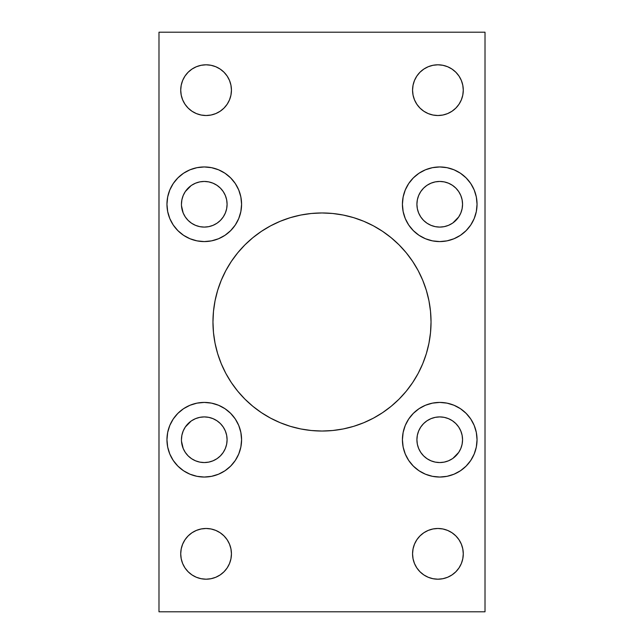 <?xml version="1.0" encoding="UTF-8"?>
<svg xmlns="http://www.w3.org/2000/svg" width="644" height="644" viewBox="0 0 644 644"><rect width="100%" height="100%" fill="white"/><g stroke="black" fill="none" stroke-linecap="round" stroke-linejoin="round"><path stroke-width="0.97" d="M430.514 332.69L431.037 322A109.037 109.037 0 0 1 322 431.037A109.037 109.037 0 0 1 212.963 322L213.486 332.69L215.056 343.268L217.656 353.653L221.262 363.723L225.835 373.399L231.341 382.576L237.717 391.174L244.897 399.103L252.826 406.284L261.424 412.659L270.601 418.165L280.277 422.738L290.347 426.344L300.732 428.944L311.31 430.514L322 431.037L332.69 430.514L343.268 428.944L353.653 426.344L363.723 422.738L373.399 418.165L382.576 412.659L391.174 406.284L399.103 399.103L406.284 391.174L412.659 382.576L418.165 373.399L422.738 363.723L426.344 353.653L428.944 343.268L430.514 332.69L431.037 322L430.514 311.31L428.944 300.732L426.344 290.347L422.738 280.277L418.165 270.601L412.659 261.424L406.284 252.826L399.103 244.897L391.174 237.717L382.576 231.341L373.399 225.835L363.723 221.262L353.653 217.656L343.268 215.056L332.69 213.486L322 212.963L311.31 213.486L300.732 215.056L290.347 217.656L280.277 221.262L270.601 225.835L261.424 231.341L252.826 237.717L244.897 244.897L237.717 252.826L231.341 261.424L225.835 270.601L221.262 280.277L217.656 290.347L215.056 300.732L213.486 311.31L212.963 322L213.486 332.69M477.043 439.731A37.312 37.312 0 0 1 439.731 477.043A37.312 37.312 0 0 1 402.42 439.731L403.136 447.008L405.261 454.012L408.707 460.46L413.351 466.111L419.002 470.756L425.451 474.201L432.454 476.327L439.731 477.043L447.008 476.327L454.012 474.201L460.46 470.756L466.111 466.111L470.756 460.46L474.201 454.012L476.327 447.008L477.043 439.731L476.327 432.454L474.201 425.451L470.756 419.002L466.111 413.351L460.46 408.707L454.012 405.261L447.008 403.136L439.731 402.42L432.454 403.136L425.451 405.261L419.002 408.707L413.351 413.351L408.707 419.002L405.261 425.451L403.136 432.454L402.42 439.731A37.312 37.312 0 0 1 439.731 402.42A37.312 37.312 0 0 1 477.043 439.731M477.043 204.269A37.312 37.312 0 0 1 439.731 241.581A37.312 37.312 0 0 1 402.42 204.269L403.136 211.546L405.261 218.549L408.707 224.998L413.351 230.649L419.002 235.293L425.451 238.739L432.454 240.864L439.731 241.581L447.008 240.864L454.012 238.739L460.46 235.293L466.111 230.649L470.756 224.998L474.201 218.549L476.327 211.546L477.043 204.269L476.327 196.992L474.201 189.988L470.756 183.54L466.111 177.889L460.46 173.244L454.012 169.799L447.008 167.673L439.731 166.957L432.454 167.673L425.451 169.799L419.002 173.244L413.351 177.889L408.707 183.54L405.261 189.988L403.136 196.992L402.42 204.269A37.312 37.312 0 0 1 439.731 166.957A37.312 37.312 0 0 1 477.043 204.269M241.581 439.731A37.312 37.312 0 0 1 204.269 477.043A37.312 37.312 0 0 1 166.957 439.731L167.673 447.008L169.799 454.012L173.244 460.46L177.889 466.111L183.54 470.756L189.988 474.201L196.992 476.327L204.269 477.043L211.546 476.327L218.549 474.201L224.998 470.756L230.649 466.111L235.293 460.46L238.739 454.012L240.864 447.008L241.581 439.731L240.864 432.454L238.739 425.451L235.293 419.002L230.649 413.351L224.998 408.707L218.549 405.261L211.546 403.136L204.269 402.42L196.992 403.136L189.988 405.261L183.54 408.707L177.889 413.351L173.244 419.002L169.799 425.451L167.673 432.454L166.957 439.731A37.312 37.312 0 0 1 204.269 402.42A37.312 37.312 0 0 1 241.581 439.731M241.581 204.269A37.312 37.312 0 0 1 204.269 241.581A37.312 37.312 0 0 1 166.957 204.269L167.673 211.546L169.799 218.549L173.244 224.998L177.889 230.649L183.54 235.293L189.988 238.739L196.992 240.864L204.269 241.581L211.546 240.864L218.549 238.739L224.998 235.293L230.649 230.649L235.293 224.998L238.739 218.549L240.864 211.546L241.581 204.269L240.864 196.992L238.739 189.988L235.293 183.54L230.649 177.889L224.998 173.244L218.549 169.799L211.546 167.673L204.269 166.957L196.992 167.673L189.988 169.799L183.54 173.244L177.889 177.889L173.244 183.54L169.799 189.988L167.673 196.992L166.957 204.269A37.312 37.312 0 0 1 204.269 166.957A37.312 37.312 0 0 1 241.581 204.269M432.969 578.706L437.92 579.197L442.871 578.706L447.62 577.266L452.008 574.923L455.847 571.767L459.003 567.928L461.346 563.54L462.786 558.791L463.278 553.84A25.358 25.358 0 0 1 437.92 579.197A25.358 25.358 0 0 1 412.562 553.84L413.054 558.791L414.495 563.54L416.837 567.928L419.993 571.767L423.833 574.923L428.22 577.266L432.969 578.706L437.92 579.197L442.871 578.706L447.62 577.266L452.008 574.923L455.847 571.767L459.003 567.928L461.346 563.54L462.786 558.791L463.278 553.84L462.786 548.889L461.346 544.14L459.003 539.753L455.847 535.913L452.008 532.757L447.62 530.414L442.871 528.974L437.92 528.483L432.969 528.974L428.22 530.414L423.833 532.757L419.993 535.913L416.837 539.753L414.495 544.14L413.054 548.889L412.562 553.84L413.054 558.791M230.946 558.791L231.438 553.84A25.358 25.358 0 0 1 206.08 579.197A25.358 25.358 0 0 1 180.723 553.84L181.214 558.791L182.655 563.54L184.997 567.928L188.153 571.767L191.993 574.923L196.38 577.266L201.129 578.706L206.08 579.197L211.031 578.706L215.78 577.266L220.168 574.923L224.007 571.767L227.163 567.928L229.506 563.54L230.946 558.791L231.438 553.84L230.946 548.889L229.506 544.14L227.163 539.753L224.007 535.913L220.168 532.757L215.78 530.414L211.031 528.974L206.08 528.483L201.129 528.974L196.38 530.414L191.993 532.757L188.153 535.913L184.997 539.753L182.655 544.14L181.214 548.889L180.723 553.84L181.214 558.791L182.655 563.54L184.997 567.928L188.153 571.767L191.993 574.923L196.38 577.266M432.969 115.026L437.92 115.518L442.871 115.026L447.62 113.585L452.008 111.243L455.847 108.087L459.003 104.248L461.346 99.86L462.786 95.111L463.278 90.16A25.358 25.358 0 0 1 437.92 115.518A25.358 25.358 0 0 1 412.562 90.16L413.054 95.111L414.495 99.86L416.837 104.248L419.993 108.087L423.833 111.243L428.22 113.585L432.969 115.026L437.92 115.518L442.871 115.026L447.62 113.585L452.008 111.243L455.847 108.087L459.003 104.248L461.346 99.86L462.786 95.111L463.278 90.16L462.786 85.209L461.346 80.46L459.003 76.073L455.847 72.233L452.008 69.077L447.62 66.735L442.871 65.294L437.92 64.803L432.969 65.294L428.22 66.735L423.833 69.077L419.993 72.233L416.837 76.073L414.495 80.46L413.054 85.209L412.562 90.16L413.054 95.111M230.946 95.111L231.438 90.16A25.358 25.358 0 0 1 206.08 115.518A25.358 25.358 0 0 1 180.723 90.16L181.214 95.111L182.655 99.86L184.997 104.248L188.153 108.087L191.993 111.243L196.38 113.585L201.129 115.026L206.08 115.518L211.031 115.026L215.78 113.585L220.168 111.243L224.007 108.087L227.163 104.248L229.506 99.86L230.946 95.111L231.438 90.16L230.946 85.209L229.506 80.46L227.163 76.073L224.007 72.233L220.168 69.077L215.78 66.735L211.031 65.294L206.08 64.803L201.129 65.294L196.38 66.735L191.993 69.077L188.153 72.233L184.997 76.073L182.655 80.46L181.214 85.209L180.723 90.16L181.214 95.111L182.655 99.86L184.997 104.248L188.153 108.087L191.993 111.243L196.38 113.585M225.352 195.535L223.243 191.59L225.352 195.535L226.656 199.817L227.091 204.269A22.822 22.822 0 0 1 204.269 227.091A22.822 22.822 0 0 1 181.447 204.269A22.822 22.822 0 0 1 204.269 181.447A22.822 22.822 0 0 1 227.091 204.269L226.656 208.72L225.352 213.003L223.243 216.948L225.352 213.003M225.352 430.997L223.243 427.053L225.352 430.997L226.656 435.28L227.091 439.731A22.822 22.822 0 0 1 204.269 462.553A22.822 22.822 0 0 1 181.447 439.731A22.822 22.822 0 0 1 204.269 416.909A22.822 22.822 0 0 1 227.091 439.731L226.656 444.183L225.352 448.466L223.243 452.41L225.352 448.466M462.118 199.817L460.814 195.535L462.118 199.817L462.553 204.269A22.822 22.822 0 0 1 439.731 227.091A22.822 22.822 0 0 1 416.909 204.269A22.822 22.822 0 0 1 439.731 181.447A22.822 22.822 0 0 1 462.553 204.269L462.505 202.771M462.118 435.28L460.814 430.997L462.118 435.28L462.553 439.731A22.822 22.822 0 0 1 439.731 462.553A22.822 22.822 0 0 1 416.909 439.731A22.822 22.822 0 0 1 439.731 416.909A22.822 22.822 0 0 1 462.553 439.731L462.505 438.234M158.988 32.2L158.988 611.8L485.013 611.8L485.013 32.2L158.988 32.2L485.013 32.2L485.013 611.8L158.988 611.8L158.988 32.2M215.056 343.268L217.656 353.653M231.341 382.576L237.717 391.174L244.897 399.103L252.826 406.284M261.424 412.659L270.601 418.165M280.277 422.738L290.347 426.344L300.732 428.944L311.31 430.514L322 431.037L332.69 430.514L343.268 428.944L353.653 426.344L363.723 422.738L373.399 418.165L382.576 412.659L391.174 406.284L399.103 399.103L406.284 391.174L412.659 382.576M418.165 373.399L422.738 363.723M213.486 311.31L212.963 322A109.037 109.037 0 0 1 322 212.963A109.037 109.037 0 0 1 431.037 322L430.514 311.31M428.944 300.732L426.344 290.347M412.659 261.424L406.284 252.826L399.103 244.897L391.174 237.717M382.576 231.341L373.399 225.835M363.723 221.262L353.653 217.656L343.268 215.056L332.69 213.486L322 212.963L311.31 213.486L300.732 215.056L290.347 217.656L280.277 221.262L270.601 225.835L261.424 231.341L252.826 237.717L244.897 244.897L237.717 252.826L231.341 261.424M225.835 270.601L221.262 280.277M418.648 213.003L420.757 216.948L418.648 213.003L417.344 208.72L416.909 204.269L417.344 199.817L418.648 195.535L420.757 191.59L418.648 195.535M458.705 216.948L460.814 213.003L458.705 216.948L452.917 222.896M460.814 213.003L462.118 208.72L460.814 213.003M460.814 195.535L458.705 191.59L460.814 195.535M420.757 191.59L423.591 188.129L426.867 185.416M181.882 208.72L183.186 213.003L181.495 205.766M183.186 213.003L185.295 216.948L183.186 213.003M223.243 216.948L220.409 220.409L217.133 223.122M185.295 191.59L183.186 195.535L185.295 191.59L191.083 185.641M183.186 195.535L181.882 199.817L183.186 195.535M416.837 104.248L419.993 108.087L423.833 111.243L428.22 113.585M413.054 85.209L412.562 90.16A25.358 25.358 0 0 1 437.92 64.803A25.358 25.358 0 0 1 463.278 90.16L462.786 85.209L461.346 80.46L459.003 76.073L455.847 72.233L452.008 69.077L447.62 66.735M442.871 65.294L437.92 64.803L432.969 65.294L428.22 66.735L423.833 69.077L419.993 72.233L416.837 76.073M201.129 115.026L206.08 115.518L211.031 115.026L215.78 113.585L220.168 111.243L224.007 108.087L227.163 104.248M211.031 65.294L206.08 64.803L201.129 65.294L196.38 66.735L191.993 69.077L188.153 72.233L184.997 76.073L182.655 80.46L181.214 85.209L180.723 90.16A25.358 25.358 0 0 1 206.08 64.803A25.358 25.358 0 0 1 231.438 90.16L230.946 85.209M227.163 76.073L224.007 72.233L220.168 69.077L215.78 66.735M201.129 578.706L206.08 579.197L211.031 578.706L215.78 577.266L220.168 574.923L224.007 571.767L227.163 567.928M211.031 528.974L206.08 528.483L201.129 528.974L196.38 530.414L191.993 532.757L188.153 535.913L184.997 539.753L182.655 544.14L181.214 548.889L180.723 553.84A25.358 25.358 0 0 1 206.08 528.483A25.358 25.358 0 0 1 231.438 553.84L230.946 548.889M227.163 539.753L224.007 535.913L220.168 532.757L215.78 530.414M416.837 567.928L419.993 571.767L423.833 574.923L428.22 577.266M413.054 548.889L412.562 553.84A25.358 25.358 0 0 1 437.92 528.483A25.358 25.358 0 0 1 463.278 553.84L462.786 548.889L461.346 544.14L459.003 539.753L455.847 535.913L452.008 532.757L447.62 530.414M442.871 528.974L437.92 528.483L432.969 528.974L428.22 530.414L423.833 532.757L419.993 535.913L416.837 539.753M181.882 444.183L183.186 448.466L181.495 441.229M183.186 448.466L185.295 452.41L183.186 448.466M223.243 452.41L220.409 455.871L217.133 458.584M185.295 427.053L183.186 430.997L185.295 427.053L191.083 421.104M183.186 430.997L181.882 435.28L183.186 430.997M418.648 448.466L420.757 452.41L418.648 448.466L417.344 444.183L416.909 439.731L417.344 435.28L418.648 430.997L420.757 427.053L418.648 430.997M458.705 452.41L460.814 448.466L458.705 452.41L452.917 458.359M460.814 448.466L462.118 444.183L460.814 448.466M460.814 430.997L458.705 427.053L460.814 430.997M420.757 427.053L423.591 423.591L426.867 420.878M204.269 166.957L196.992 167.673M204.269 241.581L211.546 240.864M181.447 204.269L181.882 199.817M191.59 185.295L195.535 183.186L199.817 181.882L204.269 181.447L208.72 181.882L213.003 183.186L216.948 185.295L220.409 188.129L223.243 191.59M216.948 223.243L213.003 225.352L208.72 226.656L204.269 227.091L199.817 226.656L195.535 225.352L191.59 223.243L188.129 220.409L185.295 216.948M204.269 402.42L196.992 403.136M204.269 477.043L211.546 476.327M181.447 439.731L181.882 435.28M191.59 420.757L195.535 418.648L199.817 417.344L204.269 416.909L208.72 417.344L213.003 418.648L216.948 420.757L220.409 423.591L223.243 427.053M216.948 458.705L213.003 460.814L208.72 462.118L204.269 462.553L199.817 462.118L195.535 460.814L191.59 458.705L188.129 455.871L185.295 452.41M439.731 166.957L432.454 167.673M439.731 241.581L447.008 240.864M427.053 185.295L430.997 183.186L435.28 181.882L439.731 181.447L444.183 181.882L448.466 183.186L452.41 185.295L455.871 188.129L458.705 191.59M462.553 204.269L462.118 208.72M452.41 223.243L448.466 225.352L444.183 226.656L439.731 227.091L435.28 226.656L430.997 225.352L427.053 223.243L423.591 220.409L420.757 216.948M439.731 402.42L432.454 403.136M439.731 477.043L447.008 476.327M427.053 420.757L430.997 418.648L435.28 417.344L439.731 416.909L444.183 417.344L448.466 418.648L452.41 420.757L455.871 423.591L458.705 427.053M462.553 439.731L462.118 444.183M452.41 458.705L448.466 460.814L444.183 462.118L439.731 462.553L435.28 462.118L430.997 460.814L427.053 458.705L423.591 455.871L420.757 452.41"/></g></svg>
